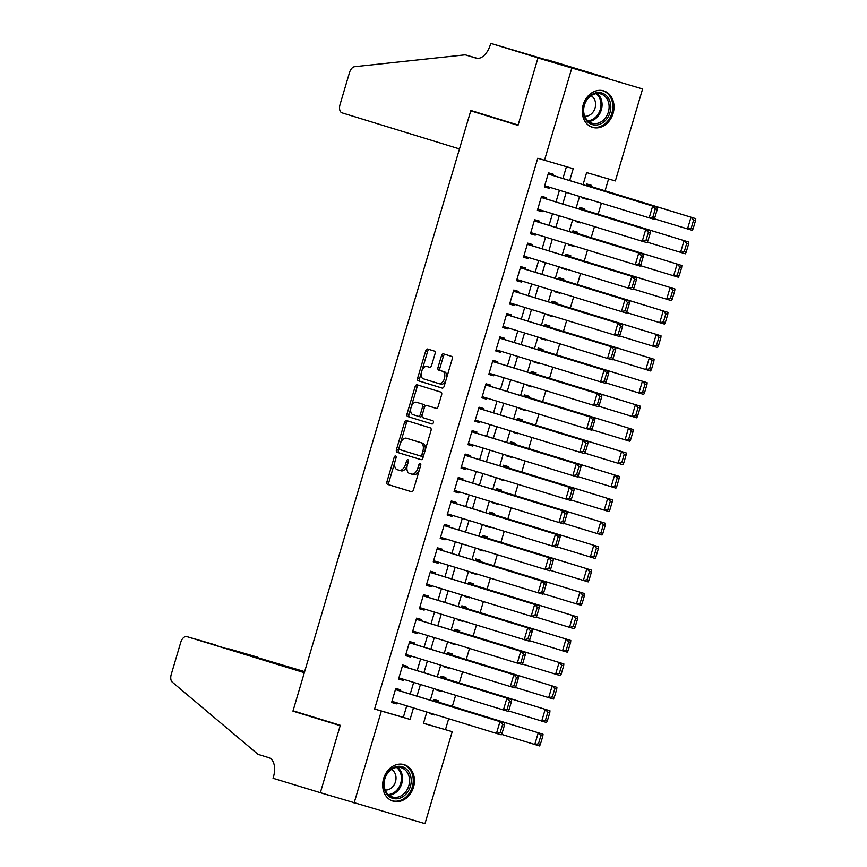 <?xml version="1.0" encoding="UTF-8"?>
<svg xmlns="http://www.w3.org/2000/svg" width="867" height="867" viewBox="0 0 867 867"><rect width="100%" height="100%" fill="white"/><g stroke="black" fill="none" stroke-linecap="round" stroke-linejoin="round"><path stroke-width="1.3" d="M395.601 455.923A1.68 0.975 -73.8 0 0 395.59 455.923A1.68 0.975 -73.8 0 0 394.192 457.256L386.953 481.694A2.395 1.387 -73.8 0 0 387.603 484.404L411.457 491.73A2.395 1.387 -73.8 0 0 411.467 491.73A2.395 1.387 -73.8 0 0 413.461 489.833L420.701 465.395A1.68 0.975 -73.8 0 0 420.257 463.498A1.68 0.975 -73.8 0 0 420.246 463.498A1.68 0.975 -73.8 0 0 418.848 464.82L417.905 467.985A7.673 4.433 -73.8 0 1 411.522 474.054L409.495 473.436A7.673 4.433 -73.8 0 1 407.436 464.777L408.379 461.612A1.68 0.975 -73.8 0 0 407.923 459.716A1.68 0.975 -73.8 0 0 407.913 459.716A1.68 0.975 -73.8 0 0 406.525 461.038L405.583 464.203A7.673 4.433 -73.8 0 1 399.199 470.272A7.673 4.433 -73.8 0 1 399.167 470.261L397.173 469.654A7.673 4.433 -73.8 0 1 395.114 460.984L396.046 457.819A1.68 0.975 -73.8 0 0 395.601 455.923M613.077 113.469A19.063 15.563 -72.9 0 1 592.54 127.351A19.063 15.563 -72.9 0 1 583.198 104.777A19.063 15.563 -72.9 0 1 603.735 90.894A19.063 15.563 -72.9 0 1 613.077 113.469M413.505 787.225A19.063 15.563 -72.9 0 1 392.968 801.108A19.063 15.563 -72.9 0 1 383.626 778.533A19.063 15.563 -72.9 0 1 404.163 764.661A19.063 15.563 -72.9 0 1 413.505 787.225M435.039 353.79A2.395 1.387 -73.8 0 0 434.389 351.081L427.702 349.033A2.395 1.387 -73.8 0 0 427.691 349.022A2.395 1.387 -73.8 0 0 425.697 350.918L417.656 378.066A2.395 1.387 -73.8 0 0 418.295 380.776L442.148 388.102A2.395 1.387 -73.8 0 0 442.159 388.102A2.395 1.387 -73.8 0 0 444.164 386.205L452.195 359.068A2.395 1.387 -73.8 0 0 451.555 356.359L443.47 353.877A2.395 1.387 -73.8 0 0 443.46 353.866A2.395 1.387 -73.8 0 0 441.466 355.763L438.019 367.38A2.395 1.387 -73.8 0 0 438.669 370.09L442.679 371.325A6.416 3.706 -73.8 0 1 444.403 378.532A6.416 3.706 -73.8 0 1 439.06 383.637A6.416 3.706 -73.8 0 1 439.027 383.626L423.324 378.803A6.416 3.706 -73.8 0 1 421.59 371.585A6.416 3.706 -73.8 0 1 426.943 366.492A6.416 3.706 -73.8 0 1 426.976 366.492L429.588 367.305A2.395 1.387 -73.8 0 0 429.598 367.305A2.395 1.387 -73.8 0 0 431.593 365.408L435.039 353.79M411.489 474.043A7.673 4.433 -73.8 0 0 411.522 474.054L413.44 474.617A7.673 4.433 -73.8 0 0 419.433 469.676M423.519 723.208L452.227 731.672L424.982 823.65L320.346 792.676L340.308 725.3L293.046 710.777L470.759 110.846L518.011 125.357L537.973 57.981L642.599 88.954L615.353 180.943L586.623 172.587L583.047 184.66M354.104 803.048L381.35 711.059L410.08 719.415L413.483 707.916M569.695 180.564L573.217 168.686L537.735 158.26L374.598 708.989L381.35 711.059M544.476 160.341L571.732 68.352M406.504 420.571A2.395 1.387 -73.8 0 0 406.493 420.56A2.395 1.387 -73.8 0 0 404.499 422.457L396.457 449.605A2.395 1.387 -73.8 0 0 397.108 452.314L420.961 459.64A2.395 1.387 -73.8 0 0 420.972 459.64A2.395 1.387 -73.8 0 0 422.966 457.743L431.007 430.606A2.395 1.387 -73.8 0 0 430.368 427.897L406.504 420.571M418.804 385.316A2.395 1.387 -73.8 0 0 417.016 387.246L408.975 414.393L407.057 413.83L415.098 386.693A2.395 1.387 -73.8 0 1 417.092 384.796A2.395 1.387 -73.8 0 0 417.092 384.796L440.956 392.122A2.395 1.387 -73.8 0 1 441.606 394.832L438.16 406.45A2.395 1.387 -73.8 0 1 436.166 408.346A2.395 1.387 -73.8 0 0 436.166 408.346L426.477 405.366A2.395 1.387 -73.8 0 0 426.466 405.366A2.395 1.387 -73.8 0 0 424.472 407.262L422.196 414.968A2.395 1.387 -73.8 0 0 422.836 417.677L432.904 420.777A1.68 0.975 -73.8 0 1 433.359 422.663A1.68 0.975 -73.8 0 1 431.961 423.996L431.95 423.996A1.68 0.975 -73.8 0 0 431.961 423.996M431.95 423.996L407.696 416.539A2.395 1.387 -73.8 0 1 407.057 413.83M587.577 198.911L587.425 199.443L582.657 197.969M591.251 186.546L591.597 185.375L586.807 183.988L586.309 185.657M580.641 222.353L575.721 221.41M584.304 209.987L584.651 208.817L579.86 207.419L579.362 209.099M573.694 245.784L568.774 244.841M577.357 233.418L577.704 232.248L572.924 230.85L572.426 232.529M566.758 269.225L561.838 268.282M570.421 256.849L570.768 255.678L565.978 254.291L565.479 255.971M559.811 292.656L554.891 291.713M563.474 280.29L563.821 279.12L559.042 277.722L558.543 279.402M552.875 316.087L552.723 316.618L547.955 315.144M556.538 303.721L556.885 302.55L552.095 301.163L551.596 302.832M545.928 339.528L541.008 338.585M549.591 327.162L549.938 325.992L545.148 324.594L544.66 326.274M538.992 362.959L534.072 362.016M542.655 350.593L543.002 349.423L538.212 348.035L537.713 349.704M532.045 386.4L527.125 385.457M535.708 374.024L536.055 372.853L531.265 371.466L530.777 373.146M525.109 409.831L520.189 408.888M528.772 397.465L529.119 396.295L524.329 394.897L523.831 396.577M518.163 433.262L518.011 433.793L513.242 432.33M521.826 420.896L522.172 419.726L517.382 418.338L516.884 420.007M511.227 456.703L506.295 455.76M514.89 444.337L515.236 443.167L510.446 441.769L509.948 443.449M504.28 480.134L499.359 479.191M507.943 467.768L508.29 466.598L503.499 465.211L503.001 466.88M497.344 503.575L492.413 502.632M501.007 491.21L501.354 490.028L496.563 488.641L496.065 490.321M490.397 527.006L485.477 526.063M494.06 514.64L494.407 513.47L489.617 512.072L489.118 513.752M483.45 550.447L478.53 549.505M487.124 538.071L487.471 536.901L482.681 535.513L482.182 537.193M476.514 573.878L471.594 572.935M480.177 561.513L480.524 560.342L475.734 558.944L475.235 560.624M469.567 597.309L464.647 596.366M473.23 584.943L473.577 583.773L468.798 582.386L468.299 584.055M462.631 620.75L457.711 619.807M466.294 608.385L466.641 607.203L461.851 605.816L461.352 607.496M455.684 644.181L450.764 643.238M459.347 631.815L459.694 630.645L454.915 629.247L454.416 630.927M448.748 667.623L443.828 666.68M452.411 655.246L452.758 654.076L447.968 652.688L447.47 654.368M441.802 691.053L436.881 690.11M445.465 678.688L445.811 677.517L441.021 676.119L440.534 677.799M400.218 690.977L400.565 689.807L395.775 688.42L391.613 702.476L396.403 703.874L396.728 702.769M407.154 667.547L407.501 666.376L402.711 664.978L398.549 679.045L403.339 680.432L403.664 679.338M414.101 644.116L414.448 642.946L409.657 641.547L405.496 655.615L410.286 657.002L410.611 655.907M421.037 620.674L421.384 619.504L416.604 618.117L412.432 632.173L417.222 633.571L417.547 632.466M427.984 597.244L428.331 596.073L423.54 594.675L419.379 608.742L424.169 610.13L424.494 609.035M434.92 573.802L435.277 572.632L430.487 571.245L426.315 585.301L431.105 586.699L431.43 585.593M441.867 550.372L442.213 549.201L437.423 547.803L433.262 561.87L438.052 563.257L438.377 562.163M448.813 526.941L449.16 525.76L444.37 524.372L440.198 538.429L444.988 539.827L445.313 538.721M455.749 503.499L456.096 502.329L451.306 500.942L447.144 514.998L451.935 516.396L452.26 515.291M462.696 480.069L463.043 478.898L458.253 477.5L454.08 491.567L458.871 492.955L459.196 491.86M469.632 456.627L469.979 455.457L465.189 454.07L461.027 468.126L465.817 469.524L466.143 468.418M476.579 433.197L476.926 432.026L472.136 430.628L467.974 444.695L472.753 446.082L473.079 444.988M483.515 409.766L483.862 408.585L479.072 407.197L474.91 421.254L479.7 422.652L480.025 421.546M490.462 386.324L490.809 385.154L486.019 383.767L481.857 397.823L486.636 399.21L486.972 398.116M497.398 362.894L497.745 361.723L492.955 360.325L488.793 374.392L493.583 375.779L493.908 374.685M504.345 339.452L504.692 338.282L499.901 336.895L495.74 350.951L500.53 352.349L500.855 351.243M511.281 316.022L511.628 314.851L506.848 313.453L502.676 327.52L507.466 328.907L507.791 327.813M518.228 292.591L518.574 291.41L513.784 290.022L509.623 304.079L514.413 305.477L514.738 304.371M525.164 269.149L525.51 267.979L520.731 266.592L516.559 280.648L521.349 282.035L521.674 280.941M532.11 245.719L532.457 244.548L527.667 243.15L523.505 257.217L528.296 258.604L528.621 257.51M539.046 222.277L539.404 221.107L534.614 219.719L530.441 233.776L535.232 235.174L535.557 234.068M545.993 198.846L546.34 197.676L541.55 196.278L537.388 210.345L542.178 211.732L542.504 210.638M374.598 708.989L403.328 717.345L406.731 705.846M410.232 694.055L413.678 682.416M417.168 670.624L420.614 658.974M424.115 647.183L427.561 635.544M431.051 623.752L434.497 612.102M437.998 600.322L441.444 588.671M444.934 576.88L448.391 565.241M451.88 553.449L455.327 541.799M458.816 530.008L462.274 518.368M465.763 506.577L469.21 494.927M472.699 483.147L476.156 471.496M479.646 459.705L483.092 448.066M486.582 436.274L490.039 424.624M493.529 412.833L496.975 401.193M500.476 389.402L503.922 377.752M507.412 365.972L510.858 354.321M514.359 342.53L517.805 330.891M521.295 319.099L524.741 307.449M528.241 295.658L531.688 284.018M535.177 272.227L538.635 260.577M542.124 248.786L545.571 237.146M549.06 225.355L552.517 213.715M556.007 201.924L559.453 190.274M562.943 178.483L566.433 166.724M552.94 175.405L553.287 174.234L548.497 172.847L544.324 186.904L549.114 188.302L549.44 187.196M445.475 729.591L448.683 718.732M452.346 706.367L455.63 695.301M459.293 682.936L462.577 671.86M466.24 659.494L469.513 648.429M473.176 636.064L476.46 624.999M480.123 612.622L483.396 601.557M487.059 589.192L490.343 578.126M494.006 565.761L497.279 554.685M500.942 542.319L504.226 531.254M507.889 518.889L511.162 507.824M514.825 495.447L518.108 484.382M521.771 472.016L525.044 460.951M528.707 448.586L531.991 437.51M535.654 425.144L538.927 414.079M542.59 401.714L545.874 390.649M549.537 378.272L552.81 367.207M556.473 354.841L559.757 343.776M563.42 331.411L566.704 320.335M570.367 307.969L573.64 296.904M577.303 284.539L580.587 273.473M584.25 261.097L587.523 250.032M591.186 237.666L594.469 226.601M598.132 214.236L601.405 203.16M605.068 190.794L608.569 178.97M430.097 713.021L429.924 713.617L434.703 715.015L434.866 714.484M438.529 702.118L438.875 700.948L434.085 699.561L433.587 701.23M441.65 691.573L436.86 690.186L437.033 689.59M448.597 668.143L443.806 666.745L443.98 666.149M455.533 644.701L450.742 643.314L450.916 642.718M462.479 621.271L457.689 619.872L457.863 619.287M469.415 597.829L464.625 596.442L464.81 595.846M476.362 574.398L471.572 573.011L471.746 572.415M483.298 550.968L478.508 549.57L478.692 548.974M490.245 527.526L485.455 526.139L485.628 525.543M497.181 504.095L492.391 502.697L492.575 502.112M504.128 480.654L499.338 479.267L499.511 478.671M511.064 457.223L506.274 455.836L506.458 455.24M518.011 433.793L513.221 432.395L513.394 431.799M524.947 410.351L520.167 408.964L520.341 408.368M531.894 386.92L527.103 385.522L527.277 384.937M538.83 363.479L534.05 362.092L534.224 361.496M545.777 340.048L540.986 338.661L541.16 338.065M552.723 316.618L547.933 315.22L548.107 314.623M559.659 293.176L554.869 291.789L555.043 291.193M566.606 269.745L561.816 268.347L561.989 267.751M573.542 246.304L568.752 244.917L568.936 244.321M580.489 222.873L575.699 221.475L575.872 220.89M587.425 199.443L582.635 198.044L582.819 197.448M494.071 117.619L470.759 110.846M537.973 57.981L642.599 88.954M426.835 712.024L423.486 723.316L452.227 731.672M579.557 196.451L576.1 208.091M572.61 219.882L569.164 231.532M565.674 243.324L562.217 254.963M558.727 266.754L555.281 278.405M551.791 290.185L548.334 301.835M544.844 313.626L541.398 325.266M537.908 337.057L534.451 348.707M530.962 360.499L527.515 372.138M524.015 383.929L520.568 395.58M517.079 407.371L513.632 419.01M510.132 430.801L506.686 442.441M503.196 454.232L499.75 465.882M496.249 477.674L492.803 489.313M489.313 501.104L485.867 512.755M482.366 524.546L478.92 536.185M475.43 547.977L471.973 559.627M468.483 571.407L465.037 583.058M461.547 594.849L458.09 606.488M454.601 618.279L451.154 629.93M447.665 641.721L444.207 653.36M440.718 665.152L437.271 676.802M433.782 688.582L430.325 700.233M416.984 696.136L420.43 684.486M423.92 672.694L427.366 661.055M430.866 649.264L434.313 637.613M437.802 625.822L441.249 614.183M444.749 602.392L448.196 590.741M451.685 578.961L455.142 567.311M458.632 555.519L462.078 543.88M465.568 532.089L469.025 520.438M472.515 508.647L475.961 497.008M479.451 485.217L482.908 473.566M486.398 461.786L489.844 450.136M493.334 438.344L496.791 426.705M500.281 414.914L503.727 403.263M507.217 391.472L510.674 379.833M514.164 368.042L517.61 356.391M521.11 344.6L524.557 332.961M528.046 321.169L531.493 309.53M534.993 297.739L538.44 286.088M541.929 274.297L545.376 262.658M548.876 250.866L552.322 239.216M555.812 227.425L559.269 215.785M562.759 203.994L566.205 192.344M403.328 717.345L410.08 719.415M434.703 715.015L429.945 713.541M396.403 703.874L391.635 702.411M403.339 680.432L398.571 678.969M410.286 657.002L405.518 655.539M417.222 633.571L412.454 632.097M424.169 610.13L419.4 608.667M431.105 586.699L426.336 585.236M438.052 563.257L433.283 561.794M444.988 539.827L440.219 538.364M451.935 516.396L447.166 514.922M458.871 492.955L454.102 491.491M465.817 469.524L461.049 468.061M472.753 446.082L467.985 444.619M479.7 422.652L474.932 421.189M486.636 399.21L481.879 397.747M493.583 375.779L488.815 374.316M500.53 352.349L495.761 350.886M507.466 328.907L502.697 327.444M514.413 305.477L509.644 304.014M521.349 282.035L516.58 280.572M528.296 258.604L523.527 257.141M535.232 235.174L530.463 233.7M542.178 211.732L537.41 210.269M549.114 188.302L544.346 186.839M399.232 470.282L401.074 470.814A7.673 4.433 -73.8 0 0 401.118 470.824A7.673 4.433 -73.8 0 0 407.23 465.579M411.565 474.065L413.407 474.607A7.673 4.433 -73.8 0 0 413.44 474.617M394.832 462.144L388.871 482.247A2.395 1.387 -73.8 0 0 389.511 484.956L411.673 491.762M398.961 448.185L398.376 450.157A2.395 1.387 -73.8 0 0 399.015 452.867L421.178 459.673M408.205 421.091A2.395 1.387 -73.8 0 0 406.417 423.02L400.446 443.178M399.069 447.643A1.68 0.975 -73.8 0 0 399.514 449.54L420.462 455.977A1.68 0.975 -73.8 0 0 421.861 454.644L422.847 451.306A7.673 4.433 -73.8 0 0 420.788 442.647L406.471 438.247A7.673 4.433 -73.8 0 0 406.439 438.236A7.673 4.433 -73.8 0 0 400.055 444.305L399.069 447.643M420.473 455.977L422.37 456.53A1.68 0.975 -73.8 0 0 422.381 456.53A1.68 0.975 -73.8 0 0 423.573 455.717M425.058 450.71A7.673 4.433 -73.8 0 0 422.706 443.2L420.788 442.647M408.314 438.789A7.673 4.433 -73.8 0 1 408.357 438.8A7.673 4.433 -73.8 0 1 408.39 438.81L422.706 443.2M436.372 408.379L428.396 405.929A2.395 1.387 -73.8 0 0 428.385 405.929A2.395 1.387 -73.8 0 0 428.374 405.919M432.134 424.017L407.696 416.539M418.327 402.83L416.409 402.277A6.416 3.706 -73.8 0 0 416.409 402.277A6.416 3.706 -73.8 0 0 411.066 407.382A6.416 3.706 -73.8 0 0 412.8 414.589L418.327 416.29A2.395 1.387 -73.8 0 0 418.338 416.301A2.395 1.387 -73.8 0 0 420.332 414.404L422.619 406.699A2.395 1.387 -73.8 0 0 421.98 403.989L418.36 402.841A6.416 3.706 -73.8 0 0 418.327 402.83A6.416 3.706 -73.8 0 0 418.295 402.83M420.257 416.854L418.338 416.301L420.246 416.854A2.395 1.387 -73.8 0 0 420.257 416.854A2.395 1.387 -73.8 0 0 422.088 415.412M424.635 406.807A2.395 1.387 -73.8 0 0 423.887 404.542L421.98 403.989M418.36 402.841L423.887 404.542M408.975 414.393A2.395 1.387 -73.8 0 0 409.614 417.103M428.829 367.034A6.416 3.706 -73.8 0 1 428.851 367.044A6.416 3.706 -73.8 0 1 428.883 367.055L429.804 367.337M440.978 384.189L439.06 383.637L440.945 384.189A6.416 3.706 -73.8 0 0 440.978 384.189A6.416 3.706 -73.8 0 0 445.952 380.147M446.57 378.055A6.416 3.706 -73.8 0 0 444.587 371.878L442.679 371.325M445.172 354.397A2.395 1.387 -73.8 0 0 443.384 356.326L439.937 367.944A2.395 1.387 -73.8 0 0 440.577 370.642L444.587 371.878M421.34 372.626L419.563 378.619A2.395 1.387 -73.8 0 0 420.213 381.328L442.365 388.134M429.393 349.553A2.395 1.387 -73.8 0 0 427.604 351.482L421.958 370.534M540.401 744.309L542.829 736.105L540.921 735.552L538.483 743.745L540.401 744.309L539.567 745.945L501.494 734.327M433.738 700.731L543.035 734.23L433.76 700.655M538.483 743.745L534.776 744.547L538.244 732.832L540.921 735.552M542.829 736.105L543.035 734.23M395.428 689.59L504.724 723.089L395.45 689.514M502.091 733.168L501.256 734.804L496.466 733.417L499.934 721.691L502.611 724.411L500.183 732.615L502.091 733.168L504.518 724.964L502.611 724.411M391.96 701.305L496.466 733.417L500.183 732.615M504.724 723.089L504.518 724.964M411.023 777.894A16.495 13.46 -72.9 0 1 399.893 798.128A16.495 13.46 -72.9 0 1 383.94 787.203A16.495 13.46 -72.9 0 1 395.081 766.97A16.495 13.46 -72.9 0 1 411.023 777.894M384.276 786.651A15.281 12.463 107.1 0 0 392.317 796.946A15.281 12.463 107.1 0 0 404.943 792.752A15.281 12.463 107.1 0 0 409.343 778.035A15.281 12.463 107.1 0 0 401.291 767.739A15.281 12.463 107.1 0 0 388.665 771.933A15.281 12.463 107.1 0 0 384.276 786.651M385.176 790A10.881 8.876 107.1 0 0 395.883 776.247A10.881 8.876 107.1 0 0 391.483 769.473M391.158 800.393A18.944 15.454 107.1 0 0 391.917 800.653A18.944 15.454 107.1 0 0 407.577 795.451A18.944 15.454 107.1 0 0 413.028 777.211A18.944 15.454 107.1 0 0 403.047 764.445A18.944 15.454 107.1 0 0 402.266 764.228M610.596 104.138A16.495 13.46 -72.9 0 1 599.465 124.371A16.495 13.46 -72.9 0 1 583.524 113.447A16.495 13.46 -72.9 0 1 594.654 93.213A16.495 13.46 -72.9 0 1 610.596 104.138M583.849 112.894A15.281 12.463 107.1 0 0 591.901 123.19A15.281 12.463 107.1 0 0 604.527 118.985A15.281 12.463 107.1 0 0 608.927 104.278A15.281 12.463 107.1 0 0 600.874 93.983A15.281 12.463 107.1 0 0 588.249 98.177A15.281 12.463 107.1 0 0 583.849 112.894M584.748 116.243A10.881 8.876 107.1 0 0 595.456 102.49A10.881 8.876 107.1 0 0 591.056 95.717M590.741 126.636A18.944 15.454 107.1 0 0 591.5 126.896A18.944 15.454 107.1 0 0 607.149 121.694A18.944 15.454 107.1 0 0 612.611 103.444A18.944 15.454 107.1 0 0 602.619 90.688A18.944 15.454 107.1 0 0 601.85 90.471M304.642 671.632L229.029 649.101M304.512 672.066L229.051 648.884L257.694 657.208A7.337 4.237 106.2 0 1 257.727 657.219M320.313 792.796L340.2 725.646L292.938 711.135L304.328 672.694L186.849 636.616A7.337 4.237 -73.8 0 0 180.726 642.404L171.243 674.385A7.337 4.237 -73.8 0 0 172.305 682.166L258.041 754.355L268.846 757.682A17.112 9.884 106.2 0 1 273.43 776.984L273.051 778.273L328.084 795.05M292.938 711.135L316.249 717.909M304.458 672.272L186.849 636.616A7.337 4.237 -73.8 0 0 186.817 636.606L215.493 644.94M228.227 648.852L229.051 648.884M459.477 148.929L341.999 112.84A7.337 4.237 -73.8 0 1 340.037 104.56L349.509 72.579A7.337 4.237 -73.8 0 1 354.614 66.694L465.254 54.827L476.059 58.143A17.112 9.884 -73.8 0 0 476.135 58.165A17.112 9.884 -73.8 0 0 490.364 44.64L490.744 43.35L538.006 57.872L518.119 125.011L470.857 110.488L459.477 148.929M465.254 54.827L477.414 58.382M538.006 57.872L608.883 78.474L547.738 59.921L574.897 68.385M490.744 43.35L574.919 68.32M547.348 720.867L549.776 712.674L547.857 712.11L545.43 720.314L547.348 720.867L546.503 722.504L508.441 710.897M440.674 677.29L549.981 710.788L440.696 677.225M545.43 720.314L541.712 721.116L545.191 709.401L547.857 712.11M549.776 712.674L549.981 710.788M554.284 697.436L556.722 689.232L554.804 688.68L552.377 696.884L554.284 697.436L553.449 699.073L515.377 687.455M447.621 653.859L556.917 687.358L447.643 653.783M552.377 696.884L548.659 697.675L552.127 685.96L554.804 688.68M556.722 689.232L556.917 687.358M561.231 674.006L563.658 665.802L561.74 665.238L559.313 673.442L561.231 674.006L560.385 675.631L522.324 664.024M454.557 630.428L563.864 663.916L454.579 630.352M559.313 673.442L555.606 674.244L559.074 662.529L561.74 665.238M563.658 665.802L563.864 663.916M568.167 650.564L570.605 642.36L568.687 641.808L566.259 650.012L568.167 650.564L567.332 652.201L529.271 640.583M461.504 606.987L570.8 640.485L461.526 606.911M566.259 650.012L562.542 650.814L566.01 639.087L568.687 641.808M570.605 642.36L570.8 640.485M402.364 666.159L511.671 699.647L402.386 666.084M509.037 709.737L508.192 711.373L503.413 709.975L506.881 698.26L509.547 700.969L507.119 709.173L509.037 709.737L511.465 701.533L509.547 700.969M398.896 677.875L503.413 709.975L507.119 709.173M511.671 699.647L511.465 701.533M409.311 642.718L518.607 676.217L409.332 642.653M515.973 686.296L515.139 687.932L510.349 686.545L513.817 674.819L516.494 677.539L514.066 685.743L515.973 686.296L518.412 678.092L516.494 677.539M405.843 654.433L510.349 686.545L514.066 685.743M518.607 676.217L518.412 678.092M416.258 619.287L525.554 652.786L416.279 619.211M522.92 662.865L522.075 664.501L517.296 663.103L520.764 651.388L523.43 654.108L521.002 662.301L522.92 662.865L525.348 654.661L523.43 654.108M412.779 631.003L517.296 663.103L521.002 662.301M525.554 652.786L525.348 654.661M423.194 595.846L532.49 629.344L423.215 595.781M529.856 639.423L529.022 641.06L524.232 639.673L527.7 627.957L530.376 630.667L527.949 638.871L529.856 639.423L532.295 631.23L530.376 630.667M419.726 607.572L524.232 639.673L527.949 638.871M532.49 629.344L532.295 631.23M575.114 627.134L577.541 618.93L575.623 618.366L573.195 626.57L575.114 627.134L574.268 628.77L536.207 617.152M468.451 583.556L577.747 617.044L468.473 583.48M573.195 626.57L569.489 627.372L572.957 615.657L575.623 618.366M577.541 618.93L577.747 617.044M430.14 572.415L539.437 605.914L430.162 572.339M536.803 615.993L535.969 617.629L531.178 616.231L534.646 604.516L537.312 607.236L534.885 615.44L536.803 615.993L539.231 607.789L537.312 607.236M426.662 584.13L531.178 616.231L534.885 615.44M539.437 605.914L539.231 607.789M582.05 603.692L584.488 595.488L582.57 594.935L580.142 603.139L582.05 603.692L581.215 605.329L543.154 593.722M475.387 560.115L584.683 593.613L475.409 560.049M580.142 603.139L576.425 603.941L579.893 592.226L582.57 594.935M584.488 595.488L584.683 593.613M437.076 548.984L546.373 582.472L437.098 548.909M543.739 592.562L542.905 594.198L538.114 592.8L541.582 581.085L544.259 583.794L541.832 591.998L543.739 592.562L546.177 584.358L544.259 583.794M433.608 560.7L538.114 592.8L541.832 591.998M546.373 582.472L546.177 584.358M588.996 580.261L591.424 572.057L589.506 571.505L587.078 579.709L588.996 580.261L588.162 581.898L550.09 570.28M482.334 536.684L591.63 570.183L482.355 536.608M587.078 579.709L583.372 580.5L586.84 568.785L589.506 571.505M591.424 572.057L591.63 570.183M444.023 525.543L553.319 559.042L444.045 525.467M550.686 569.12L549.851 570.757L545.061 569.37L548.529 557.644L551.195 560.364L548.768 568.568L550.686 569.12L553.113 560.916L551.195 560.364M440.544 537.258L545.061 569.37L548.768 568.568M553.319 559.042L553.113 560.916M595.943 556.82L598.371 548.627L596.453 548.063L594.025 556.267L595.943 556.82L595.098 558.456L557.037 546.849M489.27 513.242L598.566 546.741L489.291 513.177M594.025 556.267L590.308 557.069L593.776 545.354L596.453 548.063M598.371 548.627L598.566 546.741M450.959 502.112L560.255 535.611L450.981 502.036M557.633 545.69L556.787 547.326L551.997 545.928L555.476 534.213L558.142 536.933L555.714 545.126L557.633 545.69L560.06 537.486L558.142 536.933M447.491 513.828L551.997 545.928L555.714 545.126M560.255 535.611L560.06 537.486M602.879 533.389L605.307 525.185L603.389 524.633L600.961 532.837L602.879 533.389L602.045 535.026L563.973 523.408M496.217 489.812L605.513 523.31L496.238 489.736M600.961 532.837L597.255 533.639L600.723 521.912L603.389 524.633M605.307 525.185L605.513 523.31M457.906 478.671L567.202 512.169L457.928 478.606M564.569 522.248L563.734 523.885L558.944 522.498L562.412 510.782L565.089 513.492L562.65 521.696L564.569 522.248L566.996 514.044L565.089 513.492M454.427 490.397L558.944 522.498L562.65 521.696M567.202 512.169L566.996 514.044M609.826 509.959L612.254 501.755L610.335 501.191L607.908 509.395L609.826 509.959L608.981 511.595L570.919 499.977M503.153 466.381L612.449 499.869L503.174 466.305M607.908 509.395L604.191 510.197L607.669 498.482L610.335 501.191M612.254 501.755L612.449 499.869M464.842 455.24L574.138 488.739L464.864 455.164M571.516 498.818L570.67 500.454L565.88 499.056L569.359 487.341L572.025 490.061L569.597 498.265L571.516 498.818L573.943 490.614L572.025 490.061M461.374 466.955L565.88 499.056L569.597 498.265M574.138 488.739L573.943 490.614M616.762 486.517L619.19 478.313L617.282 477.76L614.844 485.964L616.762 486.517L615.928 488.154L577.856 476.547M510.099 442.939L619.396 476.438L510.121 442.874M614.844 485.964L611.137 486.766L614.605 475.051L617.282 477.76M619.19 478.313L619.396 476.438M471.789 431.809L581.085 465.297L471.811 431.733M578.452 475.387L577.617 477.013L572.827 475.625L576.295 463.91L578.972 466.619L576.533 474.823L578.452 475.387L580.879 467.183L578.972 466.619M468.321 443.525L572.827 475.625L576.533 474.823M581.085 465.297L580.879 467.183M623.709 463.086L626.137 454.882L624.218 454.33L621.791 462.523L623.709 463.086L622.864 464.723L584.802 453.105M517.035 419.509L626.332 453.007L517.057 419.433M621.791 462.523L618.073 463.325L621.552 451.609L624.218 454.33M626.137 454.882L626.332 453.007M478.725 408.368L588.032 441.867L478.747 408.292M585.398 451.945L584.553 453.582L579.763 452.195L583.242 440.469L585.908 443.189L583.48 451.393L585.398 451.945L587.826 443.741L585.908 443.189M475.257 420.083L579.763 452.195L583.48 451.393M588.032 441.867L587.826 443.741M630.645 439.645L633.073 431.452L631.165 430.888L628.727 439.092L630.645 439.645L629.81 441.281L591.738 429.674M523.982 396.067L633.278 429.566L524.004 396.002M628.727 439.092L625.02 439.894L628.488 428.179L631.165 430.888M633.073 431.452L633.278 429.566M485.672 384.937L594.968 418.425L485.693 384.861M592.334 428.515L591.5 430.151L586.71 428.753L590.178 417.038L592.855 419.747L590.416 427.951L592.334 428.515L594.762 420.311L592.855 419.747M482.204 396.652L586.71 428.753L590.416 427.951M594.968 418.425L594.762 420.311M637.592 416.214L640.019 408.01L638.101 407.457L635.674 415.661L637.592 416.214L636.746 417.851L598.685 406.233M530.918 372.637L640.225 406.135L530.94 372.561M635.674 415.661L631.956 416.463L635.435 404.737L638.101 407.457M640.019 408.01L640.225 406.135M492.608 361.496L601.915 394.994L492.629 361.431M599.281 405.073L598.436 406.71L593.646 405.322L597.125 393.607L599.791 396.317L597.363 404.521L599.281 405.073L601.709 396.869L599.791 396.317M489.14 373.211L593.646 405.322L597.363 404.521M601.915 394.994L601.709 396.869M644.528 392.784L646.955 384.58L645.048 384.016L642.62 392.22L644.528 392.784L643.693 394.42L605.621 382.802M537.865 349.206L647.161 382.694L537.887 349.13M642.62 392.22L638.903 393.022L642.371 381.307L645.048 384.016M646.955 384.58L647.161 382.694M499.555 338.065L608.851 371.564L499.576 337.989M606.217 381.643L605.383 383.279L600.593 381.881L604.061 370.166L606.737 372.886L604.31 381.079L606.217 381.643L608.645 373.439L606.737 372.886M496.087 349.78L600.593 381.881L604.31 381.079M608.851 371.564L608.645 373.439M651.475 369.342L653.902 361.138L651.984 360.585L649.556 368.789L651.475 369.342L650.629 370.978L612.568 359.361M544.801 325.764L654.108 359.263L544.823 325.699M649.556 368.789L645.839 369.591L649.318 357.876L651.984 360.585M653.902 361.138L654.108 359.263M506.491 314.623L615.798 348.122L506.512 314.558M613.164 358.201L612.319 359.838L607.539 358.45L611.007 346.735L613.673 349.444L611.246 357.648L613.164 358.201L615.592 350.008L613.673 349.444M503.023 326.35L607.539 358.45L611.246 357.648M615.798 348.122L615.592 350.008M658.411 345.911L660.849 337.707L658.931 337.155L656.503 345.348L658.411 345.911L657.576 347.548L619.504 335.93M551.748 302.334L661.044 335.832L551.77 302.258M656.503 345.348L652.786 346.15L656.254 334.434L658.931 337.155M660.849 337.707L661.044 335.832M513.437 291.193L622.734 324.692L513.459 291.117M620.1 334.77L619.266 336.407L614.475 335.02L617.943 323.293L620.62 326.014L618.193 334.218L620.1 334.77L622.539 326.566L620.62 326.014M509.969 302.908L614.475 335.02L618.193 334.218M622.734 324.692L622.539 326.566M665.357 322.47L667.785 314.277L665.867 313.713L663.439 321.917L665.357 322.47L664.512 324.106L626.451 312.499M558.695 278.892L667.991 312.391L558.706 278.827M663.439 321.917L659.733 322.719L663.201 311.004L665.867 313.713M667.785 314.277L667.991 312.391M520.384 267.762L629.68 301.25L520.406 267.686M627.047 311.34L626.202 312.976L621.422 311.578L624.89 299.863L627.556 302.572L625.129 310.776L627.047 311.34L629.475 303.136L627.556 302.572M516.905 279.477L621.422 311.578L625.129 310.776M629.68 301.25L629.475 303.136M672.293 299.039L674.732 290.835L672.814 290.282L670.386 298.486L672.293 299.039L671.459 300.676L633.398 289.058M565.631 255.462L674.927 288.96L565.652 255.386M670.386 298.486L666.669 299.278L670.137 287.562L672.814 290.282M674.732 290.835L674.927 288.96M527.32 244.321L636.616 277.819L527.342 244.256M633.983 287.898L633.148 289.535L628.358 288.147L631.826 276.432L634.503 279.141L632.076 287.345L633.983 287.898L636.421 279.694L634.503 279.141M523.852 256.036L628.358 288.147L632.076 287.345M636.616 277.819L636.421 279.694M679.24 275.608L681.668 267.404L679.75 266.841L677.322 275.045L679.24 275.608L678.395 277.245L640.334 265.627M572.578 232.031L681.874 265.519L572.599 231.955M677.322 275.045L673.616 275.847L677.084 264.132L679.75 266.841M681.668 267.404L681.874 265.519M534.267 220.89L643.563 254.389L534.289 220.814M640.93 264.468L640.095 266.104L635.305 264.706L638.773 252.991L641.439 255.711L639.012 263.904L640.93 264.468L643.357 256.264L641.439 255.711M530.788 232.605L635.305 264.706L639.012 263.904M643.563 254.389L643.357 256.264M686.176 252.167L688.615 243.963L686.697 243.41L684.269 251.614L686.176 252.167L685.342 253.803L647.281 242.186M579.514 208.589L688.81 242.088L579.535 208.524M684.269 251.614L680.552 252.416L684.02 240.69L686.697 243.41M688.615 243.963L688.81 242.088M541.203 197.448L650.499 230.947L541.225 197.383M647.877 241.026L647.031 242.662L642.241 241.275L645.709 229.56L648.386 232.269L645.958 240.473L647.877 241.026L650.304 232.833L648.386 232.269M537.735 209.175L642.241 241.275L645.958 240.473M650.499 230.947L650.304 232.833M693.123 228.736L695.551 220.532L693.633 219.98L691.205 228.173L693.123 228.736L692.289 230.373L654.217 218.755M586.46 185.159L695.757 218.657L586.482 185.083M691.205 228.173L687.498 228.975L690.966 217.259L693.633 219.98M695.551 220.532L695.757 218.657M548.15 174.018L657.446 207.516L548.172 173.942M654.813 217.595L653.978 219.232L649.188 217.845L652.656 206.118L655.322 208.839L652.894 217.043L654.813 217.595L657.24 209.391L655.322 208.839M544.671 185.733L649.188 217.845L652.894 217.043M657.446 207.516L657.24 209.391M396.056 457.798L394.192 457.256M420.712 465.362L418.848 464.82M408.39 461.58L406.525 461.038M407.447 464.745L405.583 464.203M419.769 468.527L417.905 467.985M389.511 484.956L387.603 484.404M388.871 482.247L386.953 481.694M399.015 452.867L397.108 452.314M398.376 450.157L396.457 449.605M406.417 423.02L404.499 422.457M423.725 455.186L421.861 454.644M424.711 451.848L422.847 451.306M408.39 438.81L406.471 438.247M417.016 387.246L415.098 386.693M428.396 405.929L426.477 405.366L428.385 405.929M422.196 414.946L420.332 414.404M424.483 407.241L422.619 406.699M428.883 367.055L426.976 366.492M440.577 370.642L438.669 370.09M439.937 367.944L438.019 367.38M443.384 356.326L441.466 355.763M420.213 381.328L418.295 380.776M419.563 378.619L417.656 378.066M427.604 351.482L425.697 350.918M397.574 767.306A15.281 12.463 -72.9 0 1 402.31 775.867A15.281 12.463 -72.9 0 1 389.001 795.212M388.199 794.53A14.772 12.062 107.1 0 0 401.237 775.813A14.772 12.062 107.1 0 0 396.522 767.425M597.157 93.549A15.281 12.463 -72.9 0 1 601.882 102.111A15.281 12.463 -72.9 0 1 588.585 121.456M587.772 120.762A14.772 12.062 107.1 0 0 600.809 102.046A14.772 12.062 107.1 0 0 596.106 93.669M401.118 470.824L399.199 470.272M422.381 456.53L420.462 455.977M408.357 438.8L406.439 438.236M428.851 367.044L426.943 366.492M403.047 764.445L402.44 764.261M391.917 800.653L391.32 800.469M602.619 90.688L602.023 90.493M591.5 126.896L590.893 126.712"/></g></svg>
